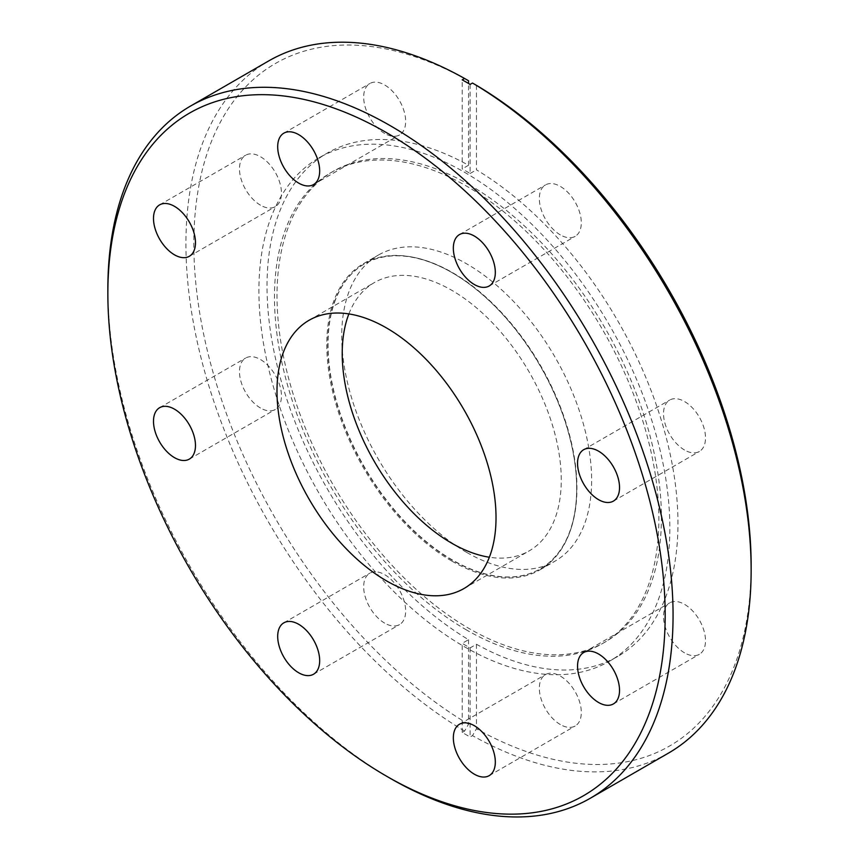 <?xml version="1.0" encoding="UTF-8"?>
<svg xmlns="http://www.w3.org/2000/svg" width="859" height="859" viewBox="0 0 859 859"><rect width="100%" height="100%" fill="white"/><g stroke="black" fill="none" stroke-linecap="round" stroke-linejoin="round"><path stroke-width="0.64" stroke-dasharray="4.29 3.22" d="M684.516 652.829A29.689 17.137 60 0 1 665.124 626.673A29.689 17.137 60 0 1 669.676 602.878A29.689 17.137 60 0 1 684.516 604.349A29.689 17.137 60 0 1 703.908 630.517A29.689 17.137 60 0 1 699.366 654.3A29.689 17.137 60 0 1 684.516 652.829M560.315 724.534A29.689 17.137 60 0 1 540.923 698.378A29.689 17.137 60 0 1 545.476 674.594A29.689 17.137 60 0 1 560.315 676.065A29.689 17.137 60 0 1 579.707 702.222A29.689 17.137 60 0 1 575.154 726.005A29.689 17.137 60 0 1 560.315 724.534M384.671 623.129A29.689 17.137 60 0 1 365.279 596.973A29.689 17.137 60 0 1 369.821 573.178A29.689 17.137 60 0 1 384.671 574.65A29.689 17.137 60 0 1 404.063 600.806A29.689 17.137 60 0 1 399.51 624.6A29.689 17.137 60 0 1 384.671 623.129M260.46 408.004A29.689 17.137 60 0 1 241.068 381.847A29.689 17.137 60 0 1 245.62 358.053A29.689 17.137 60 0 1 260.46 359.524A29.689 17.137 60 0 1 279.851 385.68A29.689 17.137 60 0 1 275.309 409.475A29.689 17.137 60 0 1 260.46 408.004M260.46 205.172A29.689 17.137 60 0 1 241.068 179.016A29.689 17.137 60 0 1 245.62 155.232A29.689 17.137 60 0 1 260.46 156.703A29.689 17.137 60 0 1 279.851 182.86A29.689 17.137 60 0 1 275.309 206.643A29.689 17.137 60 0 1 260.46 205.172M384.671 133.467A29.689 17.137 60 0 1 365.279 107.311A29.689 17.137 60 0 1 369.821 83.527A29.689 17.137 60 0 1 384.671 84.987A29.689 17.137 60 0 1 404.063 111.155A29.689 17.137 60 0 1 399.51 134.938A29.689 17.137 60 0 1 384.671 133.467M560.315 234.872A29.689 17.137 60 0 1 540.923 208.716A29.689 17.137 60 0 1 545.476 184.932A29.689 17.137 60 0 1 560.315 186.403A29.689 17.137 60 0 1 579.707 212.56A29.689 17.137 60 0 1 575.154 236.343A29.689 17.137 60 0 1 560.315 234.872M684.516 450.009A29.689 17.137 60 0 1 665.124 423.841A29.689 17.137 60 0 1 669.676 400.058A29.689 17.137 60 0 1 684.516 401.529A29.689 17.137 60 0 1 703.908 427.685A29.689 17.137 60 0 1 699.366 451.469A29.689 17.137 60 0 1 684.516 450.009M469.207 184.728A271.809 156.929 60 0 1 646.773 424.249A271.809 156.929 60 0 1 605.112 642.06A271.809 156.929 60 0 1 469.207 628.595A271.809 156.929 60 0 1 291.641 389.073A271.809 156.929 60 0 1 333.303 171.274A271.809 156.929 60 0 1 469.207 184.728M464.375 172.187A290.578 167.773 60 0 1 654.204 428.254A290.578 167.773 60 0 1 609.665 661.108A290.578 167.773 60 0 1 464.375 646.72A290.578 167.773 60 0 1 274.536 390.652A290.578 167.773 60 0 1 319.076 157.798A290.578 167.773 60 0 1 464.375 172.187M470.12 84.407L470.12 173.475A290.578 167.773 -120 0 0 466.169 171.156A290.578 167.773 -120 0 0 462.217 168.912L462.217 79.844M476.444 85.32L476.444 169.824A290.578 167.773 60 0 1 663.073 426.118A290.578 167.773 60 0 1 617.782 656.416A290.578 167.773 60 0 1 476.444 644.261L470.12 647.911A290.578 167.773 60 0 1 466.169 645.678A290.578 167.773 60 0 1 462.217 643.348L468.542 639.697A290.578 167.773 60 0 1 281.913 383.415A290.578 167.773 60 0 1 327.204 153.117A290.578 167.773 60 0 1 468.542 165.261L462.217 168.912M468.542 639.697L468.542 724.212L464.59 731.063L462.217 732.426A399.66 230.749 -120 0 0 466.169 734.746A399.66 230.749 -120 0 0 470.12 736.99L472.493 735.626L476.444 728.776A394.077 227.517 60 0 0 751.142 565.641M668.366 753.171A399.66 230.749 60 0 1 472.493 735.626M348.883 313.922A154.888 89.422 60 0 1 374.299 282.611A154.888 89.422 60 0 1 451.737 290.278A154.888 89.422 60 0 1 552.928 426.773A154.888 89.422 60 0 1 529.187 550.877A154.888 89.422 60 0 1 489.362 557.233M466.673 552.401A176.707 102.028 60 0 1 351.234 396.686A176.707 102.028 60 0 1 378.325 255.091A176.707 102.028 60 0 1 466.673 263.842A176.707 102.028 60 0 1 582.112 419.557A176.707 102.028 60 0 1 555.032 561.152A176.707 102.028 60 0 1 466.673 552.401M451.737 561.024A176.707 102.028 60 0 1 336.298 405.308A176.707 102.028 60 0 1 363.389 263.713A176.707 102.028 60 0 1 451.737 272.464A176.707 102.028 60 0 1 567.176 428.179A176.707 102.028 60 0 1 540.096 569.775A176.707 102.028 60 0 1 451.737 561.024M466.673 630.055A271.809 156.929 60 0 1 289.107 390.534A271.809 156.929 60 0 1 330.769 172.734A271.809 156.929 60 0 1 466.673 186.188A271.809 156.929 60 0 1 644.239 425.71A271.809 156.929 60 0 1 602.578 643.52A271.809 156.929 60 0 1 466.673 630.055M468.542 724.212A394.077 227.517 60 0 1 193.833 243.881A394.077 227.517 60 0 1 468.542 80.757M468.542 165.261L468.542 83.473M464.59 731.063A399.66 230.749 60 0 1 206.697 378.636A399.66 230.749 60 0 1 268.706 60.925M476.444 644.261L476.444 728.776M390.448 778.447A399.66 230.749 60 0 1 107.858 288.968M470.12 173.475L476.444 169.824M462.217 732.426L462.217 643.348M470.12 647.911L470.12 736.99M334.548 302.347A176.009 101.62 60 0 1 364.484 263.885A176.009 101.62 60 0 1 518.084 332.057A176.009 101.62 60 0 1 570.43 530.282A176.009 101.62 60 0 1 540.494 568.744A176.009 101.62 60 0 1 386.894 500.572A176.009 101.62 60 0 1 334.548 302.347M334.291 302.497A176.009 101.62 60 0 1 364.237 264.035A176.009 101.62 60 0 1 517.837 332.208A176.009 101.62 60 0 1 570.183 530.422A176.009 101.62 60 0 1 540.236 568.883A176.009 101.62 60 0 1 386.647 500.711A176.009 101.62 60 0 1 334.291 302.497M583.691 652.529L669.676 602.878M459.49 724.234L545.476 674.594M283.846 622.829L369.821 573.178M159.634 407.703L245.62 358.053M159.634 204.871L245.62 155.232M283.846 133.166L369.821 83.527M459.49 234.571L545.476 184.932M583.691 449.697L669.676 400.058M319.076 157.798L327.204 153.117M309.068 320.278L374.299 282.611M363.389 263.713L378.325 255.091M330.769 172.734L333.303 171.274M602.578 643.52L605.112 642.06M540.096 569.775L555.032 561.152M463.946 588.544L529.187 550.877M609.665 661.108L617.782 656.416M613.38 501.119L699.366 451.469M489.179 285.993L575.154 236.343M313.524 184.578L399.51 134.938M189.324 256.293L275.309 206.643M189.324 459.114L275.309 409.475M313.524 674.24L399.51 624.6M489.179 775.656L575.154 726.005M613.38 703.94L699.366 654.3"/><path stroke-width="1.29" d="M598.54 702.469A29.689 17.137 60 0 1 579.149 676.312A29.689 17.137 60 0 1 583.691 652.529A29.689 17.137 60 0 1 598.54 654A29.689 17.137 60 0 1 617.932 680.156A29.689 17.137 60 0 1 613.38 703.94A29.689 17.137 60 0 1 598.54 702.469M474.329 774.184A29.689 17.137 60 0 1 454.937 748.017A29.689 17.137 60 0 1 459.49 724.234A29.689 17.137 60 0 1 474.329 725.705A29.689 17.137 60 0 1 493.721 751.861A29.689 17.137 60 0 1 489.179 775.656A29.689 17.137 60 0 1 474.329 774.184M298.685 672.769A29.689 17.137 60 0 1 279.293 646.612A29.689 17.137 60 0 1 283.846 622.829A29.689 17.137 60 0 1 298.685 624.3A29.689 17.137 60 0 1 318.077 650.456A29.689 17.137 60 0 1 313.524 674.24A29.689 17.137 60 0 1 298.685 672.769M174.484 457.643A29.689 17.137 60 0 1 155.092 431.486A29.689 17.137 60 0 1 159.634 407.703A29.689 17.137 60 0 1 174.484 409.163A29.689 17.137 60 0 1 193.876 435.33A29.689 17.137 60 0 1 189.324 459.114A29.689 17.137 60 0 1 174.484 457.643M174.484 254.822A29.689 17.137 60 0 1 155.092 228.655A29.689 17.137 60 0 1 159.634 204.871A29.689 17.137 60 0 1 174.484 206.343A29.689 17.137 60 0 1 193.876 232.499A29.689 17.137 60 0 1 189.324 256.293A29.689 17.137 60 0 1 174.484 254.822M298.685 183.107A29.689 17.137 60 0 1 279.293 156.95A29.689 17.137 60 0 1 283.846 133.166A29.689 17.137 60 0 1 298.685 134.638A29.689 17.137 60 0 1 318.077 160.794A29.689 17.137 60 0 1 313.524 184.578A29.689 17.137 60 0 1 298.685 183.107M474.329 284.522A29.689 17.137 60 0 1 454.937 258.366A29.689 17.137 60 0 1 459.49 234.571A29.689 17.137 60 0 1 474.329 236.042A29.689 17.137 60 0 1 493.721 262.199A29.689 17.137 60 0 1 489.179 285.993A29.689 17.137 60 0 1 474.329 284.522M598.54 499.648A29.689 17.137 60 0 1 579.149 473.492A29.689 17.137 60 0 1 583.691 449.697A29.689 17.137 60 0 1 598.54 451.168A29.689 17.137 60 0 1 617.932 477.325A29.689 17.137 60 0 1 613.38 501.119A29.689 17.137 60 0 1 598.54 499.648M107.858 293.531L107.858 288.968A399.66 230.749 60 0 1 190.634 106.001A399.66 230.749 60 0 1 390.458 125.801A399.66 230.749 60 0 1 651.551 477.991A399.66 230.749 60 0 1 590.294 798.247A399.66 230.749 60 0 1 390.458 778.447L390.458 778.447A399.66 230.749 60 0 1 390.448 778.447L386.507 776.171A394.077 227.517 60 0 1 107.858 293.531A394.077 227.517 60 0 1 386.507 132.64A394.077 227.517 60 0 1 665.167 615.291A394.077 227.517 60 0 1 386.507 776.171L390.458 778.447M751.142 570.204L751.142 565.641A394.077 227.517 60 0 0 476.444 85.32L472.493 83.033A399.66 230.749 60 0 1 751.142 570.204A399.66 230.749 60 0 1 668.366 753.171L590.294 798.247M472.493 83.033L470.12 84.407A399.66 230.749 60 0 0 466.169 82.088A399.66 230.749 60 0 0 462.217 79.844L464.59 78.47L468.542 80.757L468.542 83.473M489.362 557.233A154.888 89.422 60 0 1 451.737 543.21A154.888 89.422 60 0 1 348.883 313.922M386.507 580.867A154.888 89.422 60 0 1 285.328 444.382A154.888 89.422 60 0 1 309.068 320.278A154.888 89.422 60 0 1 386.507 327.945A154.888 89.422 60 0 1 487.687 464.429A154.888 89.422 60 0 1 463.946 588.544A154.888 89.422 60 0 1 386.507 580.867M190.634 106.001L268.706 60.925A399.66 230.749 60 0 1 464.59 78.47"/></g></svg>
